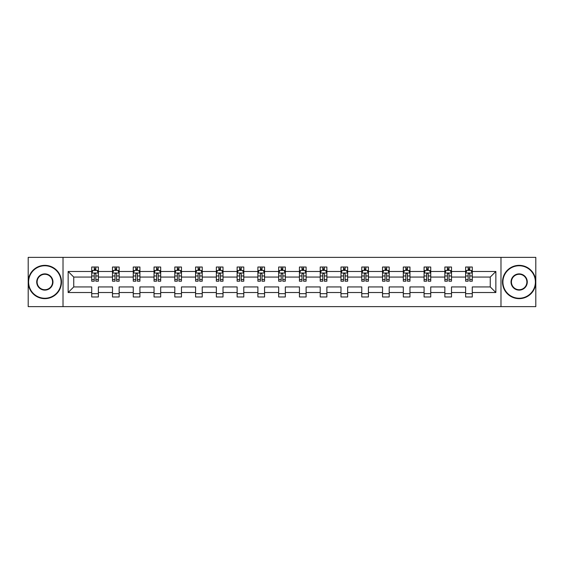 <?xml version="1.0" encoding="UTF-8"?>
<svg xmlns="http://www.w3.org/2000/svg" width="564" height="564" viewBox="0 0 564 564"><rect width="100%" height="100%" fill="white"/><g stroke="black" fill="none" stroke-linecap="round" stroke-linejoin="round"><path stroke-width="0.85" d="M500.98 306.633L535.8 306.633L535.8 257.367L500.98 257.367L500.98 306.633L63.02 306.633L63.02 257.367L28.2 257.367L28.2 306.633L63.02 306.633M472.287 292.519L472.287 286.928L490.257 286.928L495.855 292.519L472.287 292.519L472.287 296.981L465.624 296.981L465.624 292.519L451.51 292.519L451.51 296.981L444.855 296.981L444.855 292.519L430.741 292.519L430.741 296.981L424.079 296.981L424.079 292.519L409.965 292.519L409.965 296.981L403.309 296.981L403.309 292.519L389.195 292.519L389.195 296.981L382.533 296.981L382.533 292.519L368.419 292.519L368.419 296.981L361.764 296.981L361.764 292.519L347.65 292.519L347.65 296.981L340.987 296.981L340.987 292.519L326.873 292.519L326.873 296.981L320.218 296.981L320.218 292.519L306.104 292.519L306.104 296.981L299.442 296.981L299.442 292.519L285.328 292.519L285.328 296.981L278.672 296.981L278.672 292.519L264.558 292.519L264.558 296.981L257.896 296.981L257.896 292.519L243.782 292.519L243.782 296.981L237.127 296.981L237.127 292.519L223.013 292.519L223.013 296.981L216.35 296.981L216.35 292.519L202.236 292.519L202.236 296.981L195.581 296.981L195.581 292.519L181.467 292.519L181.467 296.981L174.805 296.981L174.805 292.519L160.691 292.519L160.691 296.981L154.035 296.981L154.035 292.519L139.921 292.519L139.921 296.981L133.259 296.981L133.259 292.519L119.145 292.519L119.145 296.981L112.49 296.981L112.49 292.519L98.376 292.519L98.376 296.981L91.713 296.981L91.713 292.519L68.145 292.519L68.145 271.481L91.713 271.481L91.713 267.019L98.376 267.019L98.376 271.481L112.49 271.481L112.49 267.019L119.145 267.019L119.145 271.481L133.259 271.481L133.259 267.019L139.921 267.019L139.921 271.481L154.035 271.481L154.035 267.019L160.691 267.019L160.691 271.481L174.805 271.481L174.805 267.019L181.467 267.019L181.467 271.481L195.581 271.481L195.581 267.019L202.236 267.019L202.236 271.481L216.35 271.481L216.35 267.019L223.013 267.019L223.013 271.481L237.127 271.481L237.127 267.019L243.782 267.019L243.782 271.481L257.896 271.481L257.896 267.019L264.558 267.019L264.558 271.481L278.672 271.481L278.672 267.019L285.328 267.019L285.328 271.481L299.442 271.481L299.442 267.019L306.104 267.019L306.104 271.481L320.218 271.481L320.218 267.019L326.873 267.019L326.873 271.481L340.987 271.481L340.987 267.019L347.65 267.019L347.65 271.481L361.764 271.481L361.764 267.019L368.419 267.019L368.419 271.481L382.533 271.481L382.533 267.019L389.195 267.019L389.195 271.481L403.309 271.481L403.309 267.019L409.965 267.019L409.965 271.481L424.079 271.481L424.079 267.019L430.741 267.019L430.741 271.481L444.855 271.481L444.855 267.019L451.51 267.019L451.51 271.481L465.624 271.481L465.624 267.019L472.287 267.019L472.287 271.481L495.855 271.481L495.855 292.519M500.98 257.367L63.02 257.367M465.624 271.481L465.624 277.072L451.51 277.072L451.51 271.481M451.51 292.519L451.51 286.928L465.624 286.928L465.624 292.519M444.855 271.481L444.855 277.072L430.741 277.072L430.741 271.481M430.741 292.519L430.741 286.928L444.855 286.928L444.855 292.519M424.079 271.481L424.079 277.072L409.965 277.072L409.965 271.481M409.965 292.519L409.965 286.928L424.079 286.928L424.079 292.519M403.309 271.481L403.309 277.072L389.195 277.072L389.195 271.481M389.195 292.519L389.195 286.928L403.309 286.928L403.309 292.519M382.533 271.481L382.533 277.072L368.419 277.072L368.419 271.481M368.419 292.519L368.419 286.928L382.533 286.928L382.533 292.519M361.764 271.481L361.764 277.072L347.65 277.072L347.65 271.481M347.65 292.519L347.65 286.928L361.764 286.928L361.764 292.519M340.987 271.481L340.987 277.072L326.873 277.072L326.873 271.481M326.873 292.519L326.873 286.928L340.987 286.928L340.987 292.519M320.218 271.481L320.218 277.072L306.104 277.072L306.104 271.481M306.104 292.519L306.104 286.928L320.218 286.928L320.218 292.519M299.442 271.481L299.442 277.072L285.328 277.072L285.328 271.481M285.328 292.519L285.328 286.928L299.442 286.928L299.442 292.519M278.672 271.481L278.672 277.072L264.558 277.072L264.558 271.481M264.558 292.519L264.558 286.928L278.672 286.928L278.672 292.519M257.896 271.481L257.896 277.072L243.782 277.072L243.782 271.481M243.782 292.519L243.782 286.928L257.896 286.928L257.896 292.519M237.127 271.481L237.127 277.072L223.013 277.072L223.013 271.481M223.013 292.519L223.013 286.928L237.127 286.928L237.127 292.519M216.35 271.481L216.35 277.072L202.236 277.072L202.236 271.481M202.236 292.519L202.236 286.928L216.35 286.928L216.35 292.519M195.581 271.481L195.581 277.072L181.467 277.072L181.467 271.481M181.467 292.519L181.467 286.928L195.581 286.928L195.581 292.519M174.805 271.481L174.805 277.072L160.691 277.072L160.691 271.481M160.691 292.519L160.691 286.928L174.805 286.928L174.805 292.519M154.035 271.481L154.035 277.072L139.921 277.072L139.921 271.481M139.921 292.519L139.921 286.928L154.035 286.928L154.035 292.519M133.259 271.481L133.259 277.072L119.145 277.072L119.145 271.481M119.145 292.519L119.145 286.928L133.259 286.928L133.259 292.519M112.49 271.481L112.49 277.072L98.376 277.072L98.376 271.481M98.376 292.519L98.376 286.928L112.49 286.928L112.49 292.519M91.713 271.481L91.713 277.072L73.743 277.072L73.743 286.928L91.713 286.928L91.713 292.519M68.145 271.481L73.743 277.072M490.257 286.928L490.257 277.072L472.287 277.072L472.287 271.481M468.155 270.346L469.756 270.346M447.386 270.346L448.979 270.346M426.61 270.346L428.21 270.346M405.84 270.346L407.434 270.346M385.064 270.346L386.664 270.346M364.295 270.346L365.888 270.346M343.518 270.346L345.119 270.346M322.749 270.346L324.342 270.346M301.973 270.346L303.573 270.346M281.203 270.346L282.797 270.346M260.427 270.346L262.027 270.346M239.658 270.346L241.251 270.346M218.881 270.346L220.482 270.346M198.112 270.346L199.705 270.346M177.336 270.346L178.936 270.346M156.566 270.346L158.16 270.346M135.79 270.346L137.39 270.346M115.021 270.346L116.614 270.346M94.244 270.346L95.845 270.346M91.713 293.654L98.376 293.654M112.49 293.654L119.145 293.654M133.259 293.654L139.921 293.654M154.035 293.654L160.691 293.654M174.805 293.654L181.467 293.654M195.581 293.654L202.236 293.654M216.35 293.654L223.013 293.654M237.127 293.654L243.782 293.654M257.896 293.654L264.558 293.654M278.672 293.654L285.328 293.654M299.442 293.654L306.104 293.654M320.218 293.654L326.873 293.654M340.987 293.654L347.65 293.654M361.764 293.654L368.419 293.654M382.533 293.654L389.195 293.654M403.309 293.654L409.965 293.654M424.079 293.654L430.741 293.654M444.855 293.654L451.51 293.654M465.624 293.654L472.287 293.654M73.743 286.928L68.145 292.519M495.855 271.481L490.257 277.072M95.845 268.753L94.244 268.753M92.968 270.572L91.713 270.572L91.713 267.019L94.244 267.019L94.244 270.417M91.713 279.532L91.713 281.203L94.244 281.203L94.244 279.532L91.713 279.532L91.713 277.072M98.376 277.072L98.376 281.203L95.845 281.203L95.845 274.076C95.316 273.054 94.78 273.054 94.244 274.076L94.244 279.532M97.121 270.572L98.376 270.572L98.376 267.019L95.845 267.019L95.845 270.417M98.376 273.082L97.043 270.417L93.046 270.417L91.713 273.082M44.845 265.757A16.243 16.243 0 0 0 28.602 282A16.243 16.243 0 0 0 44.845 298.243A16.243 16.243 0 0 0 61.088 282A16.243 16.243 0 0 0 44.845 265.757M44.845 298.645A16.645 16.645 0 0 1 28.2 282A16.645 16.645 0 0 1 44.845 265.355A16.645 16.645 0 0 1 61.49 282A16.645 16.645 0 0 1 44.845 298.645M44.845 273.878A8.122 8.122 0 0 1 52.967 282A8.122 8.122 0 0 1 44.845 290.122A8.122 8.122 0 0 1 36.723 282A8.122 8.122 0 0 1 44.845 273.878M44.845 289.72A7.72 7.72 0 0 0 52.565 282A7.72 7.72 0 0 0 44.845 274.28A7.72 7.72 0 0 0 37.118 282A7.72 7.72 0 0 0 44.845 289.72M519.155 265.757A16.243 16.243 0 0 0 502.912 282A16.243 16.243 0 0 0 519.155 298.243A16.243 16.243 0 0 0 535.398 282A16.243 16.243 0 0 0 519.155 265.757M519.155 298.645A16.645 16.645 0 0 1 502.51 282A16.645 16.645 0 0 1 519.155 265.355A16.645 16.645 0 0 1 535.8 282A16.645 16.645 0 0 1 519.155 298.645M519.155 273.878A8.122 8.122 0 0 1 527.277 282A8.122 8.122 0 0 1 519.155 290.122A8.122 8.122 0 0 1 511.033 282A8.122 8.122 0 0 1 519.155 273.878M519.155 289.72A7.72 7.72 0 0 0 526.882 282A7.72 7.72 0 0 0 519.155 274.28A7.72 7.72 0 0 0 511.435 282A7.72 7.72 0 0 0 519.155 289.72M116.614 268.753L115.021 268.753M113.738 270.572L112.49 270.572L112.49 267.019L115.021 267.019L115.021 270.417M112.49 279.532L112.49 281.203L115.021 281.203L115.021 279.532L112.49 279.532L112.49 277.072M119.145 277.072L119.145 281.203L116.614 281.203L116.614 274.076C116.085 273.054 115.549 273.054 115.021 274.076L115.021 279.532M117.897 270.572L119.145 270.572L119.145 267.019L116.614 267.019L116.614 270.417M119.145 273.082L117.813 270.417L113.822 270.417L112.49 273.082M137.39 268.753L135.79 268.753M134.514 270.572L133.259 270.572L133.259 267.019L135.79 267.019L135.79 270.417M133.259 279.532L133.259 281.203L135.79 281.203L135.79 279.532L133.259 279.532L133.259 277.072M139.921 277.072L139.921 281.203L137.39 281.203L137.39 274.076C136.855 273.054 136.326 273.054 135.79 274.076L135.79 279.532M138.666 270.572L139.921 270.572L139.921 267.019L137.39 267.019L137.39 270.417M139.921 273.082L138.589 270.417L134.592 270.417L133.259 273.082M158.16 268.753L156.566 268.753M155.283 270.572L154.035 270.572L154.035 267.019L156.566 267.019L156.566 270.417M154.035 279.532L154.035 281.203L156.566 281.203L156.566 279.532L154.035 279.532L154.035 277.072M160.691 277.072L160.691 281.203L158.16 281.203L158.16 274.076C157.631 273.054 157.095 273.054 156.566 274.076L156.566 279.532M159.443 270.572L160.691 270.572L160.691 267.019L158.16 267.019L158.16 270.417M160.691 273.082L159.358 270.417L155.368 270.417L154.035 273.082M178.936 268.753L177.336 268.753M176.06 270.572L174.805 270.572L174.805 267.019L177.336 267.019L177.336 270.417M174.805 279.532L174.805 281.203L177.336 281.203L177.336 279.532L174.805 279.532L174.805 277.072M181.467 277.072L181.467 281.203L178.936 281.203L178.936 274.076C178.4 273.054 177.871 273.054 177.336 274.076L177.336 279.532M180.212 270.572L181.467 270.572L181.467 267.019L178.936 267.019L178.936 270.417M181.467 273.082L180.135 270.417L176.137 270.417L174.805 273.082M199.705 268.753L198.112 268.753M196.829 270.572L195.581 270.572L195.581 267.019L198.112 267.019L198.112 270.417M195.581 279.532L195.581 281.203L198.112 281.203L198.112 279.532L195.581 279.532L195.581 277.072M202.236 277.072L202.236 281.203L199.705 281.203L199.705 274.076C199.177 273.054 198.641 273.054 198.112 274.076L198.112 279.532M200.988 270.572L202.236 270.572L202.236 267.019L199.705 267.019L199.705 270.417M202.236 273.082L200.904 270.417L196.914 270.417L195.581 273.082M220.482 268.753L218.881 268.753M217.605 270.572L216.35 270.572L216.35 267.019L218.881 267.019L218.881 270.417M216.35 279.532L216.35 281.203L218.881 281.203L218.881 279.532L216.35 279.532L216.35 277.072M223.013 277.072L223.013 281.203L220.482 281.203L220.482 274.076C219.946 273.054 219.417 273.054 218.881 274.076L218.881 279.532M221.758 270.572L223.013 270.572L223.013 267.019L220.482 267.019L220.482 270.417M223.013 273.082L221.68 270.417L217.683 270.417L216.35 273.082M241.251 268.753L239.658 268.753M238.375 270.572L237.127 270.572L237.127 267.019L239.658 267.019L239.658 270.417M237.127 279.532L237.127 281.203L239.658 281.203L239.658 279.532L237.127 279.532L237.127 277.072M243.782 277.072L243.782 281.203L241.251 281.203L241.251 274.076C240.722 273.054 240.186 273.054 239.658 274.076L239.658 279.532M242.534 270.572L243.782 270.572L243.782 267.019L241.251 267.019L241.251 270.417M243.782 273.082L242.449 270.417L238.459 270.417L237.127 273.082M262.027 268.753L260.427 268.753M259.151 270.572L257.896 270.572L257.896 267.019L260.427 267.019L260.427 270.417M257.896 279.532L257.896 281.203L260.427 281.203L260.427 279.532L257.896 279.532L257.896 277.072M264.558 277.072L264.558 281.203L262.027 281.203L262.027 274.076C261.492 273.054 260.963 273.054 260.427 274.076L260.427 279.532M263.303 270.572L264.558 270.572L264.558 267.019L262.027 267.019L262.027 270.417M264.558 273.082L263.226 270.417L259.228 270.417L257.896 273.082M282.797 268.753L281.203 268.753M279.92 270.572L278.672 270.572L278.672 267.019L281.203 267.019L281.203 270.417M278.672 279.532L278.672 281.203L281.203 281.203L281.203 279.532L278.672 279.532L278.672 277.072M285.328 277.072L285.328 281.203L282.797 281.203L282.797 274.076C282.268 273.054 281.732 273.054 281.203 274.076L281.203 279.532M284.08 270.572L285.328 270.572L285.328 267.019L282.797 267.019L282.797 270.417M285.328 273.082L283.995 270.417L280.005 270.417L278.672 273.082M303.573 268.753L301.973 268.753M300.697 270.572L299.442 270.572L299.442 267.019L301.973 267.019L301.973 270.417M299.442 279.532L299.442 281.203L301.973 281.203L301.973 279.532L299.442 279.532L299.442 277.072M306.104 277.072L306.104 281.203L303.573 281.203L303.573 274.076C303.037 273.054 302.508 273.054 301.973 274.076L301.973 279.532M304.849 270.572L306.104 270.572L306.104 267.019L303.573 267.019L303.573 270.417M306.104 273.082L304.772 270.417L300.774 270.417L299.442 273.082M324.342 268.753L322.749 268.753M321.466 270.572L320.218 270.572L320.218 267.019L322.749 267.019L322.749 270.417M320.218 279.532L320.218 281.203L322.749 281.203L322.749 279.532L320.218 279.532L320.218 277.072M326.873 277.072L326.873 281.203L324.342 281.203L324.342 274.076C323.814 273.054 323.278 273.054 322.749 274.076L322.749 279.532M325.625 270.572L326.873 270.572L326.873 267.019L324.342 267.019L324.342 270.417M326.873 273.082L325.541 270.417L321.55 270.417L320.218 273.082M345.119 268.753L343.518 268.753M342.242 270.572L340.987 270.572L340.987 267.019L343.518 267.019L343.518 270.417M340.987 279.532L340.987 281.203L343.518 281.203L343.518 279.532L340.987 279.532L340.987 277.072M347.65 277.072L347.65 281.203L345.119 281.203L345.119 274.076C344.583 273.054 344.054 273.054 343.518 274.076L343.518 279.532M346.395 270.572L347.65 270.572L347.65 267.019L345.119 267.019L345.119 270.417M347.65 273.082L346.317 270.417L342.32 270.417L340.987 273.082M365.888 268.753L364.295 268.753M363.012 270.572L361.764 270.572L361.764 267.019L364.295 267.019L364.295 270.417M361.764 279.532L361.764 281.203L364.295 281.203L364.295 279.532L361.764 279.532L361.764 277.072M368.419 277.072L368.419 281.203L365.888 281.203L365.888 274.076C365.359 273.054 364.823 273.054 364.295 274.076L364.295 279.532M367.171 270.572L368.419 270.572L368.419 267.019L365.888 267.019L365.888 270.417M368.419 273.082L367.086 270.417L363.096 270.417L361.764 273.082M386.664 268.753L385.064 268.753M383.788 270.572L382.533 270.572L382.533 267.019L385.064 267.019L385.064 270.417M382.533 279.532L382.533 281.203L385.064 281.203L385.064 279.532L382.533 279.532L382.533 277.072M389.195 277.072L389.195 281.203L386.664 281.203L386.664 274.076C386.129 273.054 385.6 273.054 385.064 274.076L385.064 279.532M387.94 270.572L389.195 270.572L389.195 267.019L386.664 267.019L386.664 270.417M389.195 273.082L387.863 270.417L383.865 270.417L382.533 273.082M407.434 268.753L405.84 268.753M404.557 270.572L403.309 270.572L403.309 267.019L405.84 267.019L405.84 270.417M403.309 279.532L403.309 281.203L405.84 281.203L405.84 279.532L403.309 279.532L403.309 277.072M409.965 277.072L409.965 281.203L407.434 281.203L407.434 274.076C406.905 273.054 406.369 273.054 405.84 274.076L405.84 279.532M408.717 270.572L409.965 270.572L409.965 267.019L407.434 267.019L407.434 270.417M409.965 273.082L408.632 270.417L404.642 270.417L403.309 273.082M428.21 268.753L426.61 268.753M425.334 270.572L424.079 270.572L424.079 267.019L426.61 267.019L426.61 270.417M424.079 279.532L424.079 281.203L426.61 281.203L426.61 279.532L424.079 279.532L424.079 277.072M430.741 277.072L430.741 281.203L428.21 281.203L428.21 274.076C427.674 273.054 427.145 273.054 426.61 274.076L426.61 279.532M429.486 270.572L430.741 270.572L430.741 267.019L428.21 267.019L428.21 270.417M430.741 273.082L429.408 270.417L425.411 270.417L424.079 273.082M448.979 268.753L447.386 268.753M446.103 270.572L444.855 270.572L444.855 267.019L447.386 267.019L447.386 270.417M444.855 279.532L444.855 281.203L447.386 281.203L447.386 279.532L444.855 279.532L444.855 277.072M451.51 277.072L451.51 281.203L448.979 281.203L448.979 274.076C448.45 273.054 447.915 273.054 447.386 274.076L447.386 279.532M450.262 270.572L451.51 270.572L451.51 267.019L448.979 267.019L448.979 270.417M451.51 273.082L450.178 270.417L446.187 270.417L444.855 273.082M469.756 268.753L468.155 268.753M466.879 270.572L465.624 270.572L465.624 267.019L468.155 267.019L468.155 270.417M465.624 279.532L465.624 281.203L468.155 281.203L468.155 279.532L465.624 279.532L465.624 277.072M472.287 277.072L472.287 281.203L469.756 281.203L469.756 274.076C469.22 273.054 468.691 273.054 468.155 274.076L468.155 279.532M471.032 270.572L472.287 270.572L472.287 267.019L469.756 267.019L469.756 270.417M472.287 273.082L470.954 270.417L466.957 270.417L465.624 273.082M98.34 273.011L91.749 273.011M98.376 279.532L95.845 279.532M94.244 275.965L91.713 275.965M98.376 275.965L95.845 275.965M95.845 269.599L94.244 269.599M119.117 273.011L112.525 273.011M119.145 279.532L116.614 279.532M115.021 275.965L112.49 275.965M119.145 275.965L116.614 275.965M116.614 269.599L115.021 269.599M139.886 273.011L133.294 273.011M139.921 279.532L137.39 279.532M135.79 275.965L133.259 275.965M139.921 275.965L137.39 275.965M137.39 269.599L135.79 269.599M160.662 273.011L154.071 273.011M160.691 279.532L158.16 279.532M156.566 275.965L154.035 275.965M160.691 275.965L158.16 275.965M158.16 269.599L156.566 269.599M181.432 273.011L174.84 273.011M181.467 279.532L178.936 279.532M177.336 275.965L174.805 275.965M181.467 275.965L178.936 275.965M178.936 269.599L177.336 269.599M202.208 273.011L195.616 273.011M202.236 279.532L199.705 279.532M198.112 275.965L195.581 275.965M202.236 275.965L199.705 275.965M199.705 269.599L198.112 269.599M222.977 273.011L216.386 273.011M223.013 279.532L220.482 279.532M218.881 275.965L216.35 275.965M223.013 275.965L220.482 275.965M220.482 269.599L218.881 269.599M243.754 273.011L237.162 273.011M243.782 279.532L241.251 279.532M239.658 275.965L237.127 275.965M243.782 275.965L241.251 275.965M241.251 269.599L239.658 269.599M264.523 273.011L257.931 273.011M264.558 279.532L262.027 279.532M260.427 275.965L257.896 275.965M264.558 275.965L262.027 275.965M262.027 269.599L260.427 269.599M285.292 273.011L278.708 273.011M285.328 279.532L282.797 279.532M281.203 275.965L278.672 275.965M285.328 275.965L282.797 275.965M282.797 269.599L281.203 269.599M306.069 273.011L299.477 273.011M306.104 279.532L303.573 279.532M301.973 275.965L299.442 275.965M306.104 275.965L303.573 275.965M303.573 269.599L301.973 269.599M326.838 273.011L320.246 273.011M326.873 279.532L324.342 279.532M322.749 275.965L320.218 275.965M326.873 275.965L324.342 275.965M324.342 269.599L322.749 269.599M347.614 273.011L341.023 273.011M347.65 279.532L345.119 279.532M343.518 275.965L340.987 275.965M347.65 275.965L345.119 275.965M345.119 269.599L343.518 269.599M368.384 273.011L361.792 273.011M368.419 279.532L365.888 279.532M364.295 275.965L361.764 275.965M368.419 275.965L365.888 275.965M365.888 269.599L364.295 269.599M389.16 273.011L382.568 273.011M389.195 279.532L386.664 279.532M385.064 275.965L382.533 275.965M389.195 275.965L386.664 275.965M386.664 269.599L385.064 269.599M409.929 273.011L403.338 273.011M409.965 279.532L407.434 279.532M405.84 275.965L403.309 275.965M409.965 275.965L407.434 275.965M407.434 269.599L405.84 269.599M430.706 273.011L424.114 273.011M430.741 279.532L428.21 279.532M426.61 275.965L424.079 275.965M430.741 275.965L428.21 275.965M428.21 269.599L426.61 269.599M451.475 273.011L444.883 273.011M451.51 279.532L448.979 279.532M447.386 275.965L444.855 275.965M451.51 275.965L448.979 275.965M448.979 269.599L447.386 269.599M472.251 273.011L465.66 273.011M472.287 279.532L469.756 279.532M468.155 275.965L465.624 275.965M472.287 275.965L469.756 275.965M469.756 269.599L468.155 269.599"/></g></svg>
